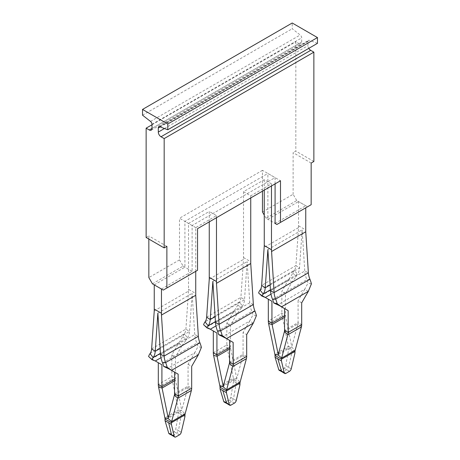 <?xml version="1.0" encoding="UTF-8"?>
<svg xmlns="http://www.w3.org/2000/svg" width="460" height="460" viewBox="0 0 460 460"><rect width="100%" height="100%" fill="white"/><g stroke="black" fill="none" stroke-linecap="round" stroke-linejoin="round"><path stroke-width="0.34" stroke-dasharray="2.3 1.72" d="M291.255 368.811L285.752 365.637A2.553 1.524 -61.8 0 1 284.056 368.207L280.548 370.237A2.553 1.524 -61.8 0 1 279.277 370.363M275.017 355.453L288.541 347.645L288.592 349.433L292.192 351.411L288.506 367.109L286.764 369.662L283.251 371.686L281.98 371.812M285.752 365.637L288.592 349.433M294.998 351.377L288.541 347.645A6.377 3.68 -120 0 0 288.391 346.391L274.861 354.206M292.198 351.405L294.946 353.102M270.969 294.199L292.071 282.009L288.466 279.927L281.853 291.387L281.853 313.202A11.477 6.624 -120 0 0 282.13 315.79L288.391 346.391L291.772 347.3L295.153 350.296M284.401 331.643L297.93 323.834L291.772 346.817L278.242 354.631M267.875 249.63L302.139 229.85L299.512 267.996A20.407 11.782 -120 0 1 297.424 274.235A15.301 8.838 -120 0 0 296.32 276.408L292.071 282.009L285.459 293.468L285.459 315.29A6.377 3.68 -120 0 0 285.614 316.721L291.772 346.817M301.415 326.922L297.93 323.834A6.377 3.68 -120 0 0 298.086 322.575L301.691 324.656M270.44 289.811L297.424 274.235L294.354 270.279A20.407 11.782 -120 0 0 292.876 273.183L288.466 279.927L261.711 295.377L259.727 293.836L268.324 299.195M301.691 302.841L298.086 300.759L298.086 322.575L284.556 330.384M285.459 293.468L281.853 291.387M263.712 296.533L265.316 297.459M259.727 293.836L258.606 292.962M279.542 305.676L284.556 308.568M308.303 291.381L304.698 289.3L298.086 300.759M260.084 290.064L294.354 270.279A15.301 8.838 -120 0 0 295.918 265.604L261.648 285.384M292.876 273.183L296.32 276.408M276.345 304.054L277.943 304.75L304.698 289.3L307.964 283.13A15.301 8.838 60 0 0 306.854 279.674A20.407 11.782 60 0 1 304.767 271.032L302.139 229.85M311.409 283.877L307.964 283.13M270.129 284.964L299.512 267.996L295.918 265.604L298.534 227.608L264.264 247.394M298.534 227.608L298.534 201.578L305.75 205.741L305.75 207.828M271.48 183.873L264.264 179.71L243.524 191.688L250.74 195.851L271.48 183.873L271.48 185.961M264.264 179.71L264.264 190.124M275.086 183.873L275.086 177.629L267.875 173.466L267.875 219.276L298.534 201.578M276.891 224.486L307.55 206.781L296.729 200.537L266.07 218.236L275.086 223.445L267.875 219.276M275.086 223.445L305.75 205.741M243.524 191.688L243.524 259.365L209.26 279.151M250.74 195.851L250.74 197.932M217.58 331.217L251.85 311.437A20.407 11.782 60 0 1 249.763 302.789L247.135 261.608L244.507 299.753A20.407 11.782 -120 0 1 242.42 305.992A15.301 8.838 -120 0 0 241.31 308.166L237.067 313.772L230.448 325.226L230.448 347.047A6.377 3.68 -120 0 0 230.604 348.484L236.762 378.58L223.238 386.388M213.319 352.774L226.843 344.966L226.843 323.144L237.866 304.94A20.407 11.782 -120 0 1 239.344 302.036A15.301 8.838 -120 0 0 240.908 297.361L243.524 259.365M212.865 281.393L247.135 261.608M215.958 325.956L237.067 313.772L233.461 311.684L206.701 327.135L203.602 324.72M204.717 325.594L213.319 330.953M229.552 347.565L230.448 347.047L226.843 344.966A11.477 6.624 -120 0 0 227.119 347.547L233.381 378.154L236.762 379.057L240.143 382.053M239.942 384.859L233.588 381.196L233.536 379.408A6.377 3.68 -120 0 0 233.381 378.154L219.857 385.963M233.588 381.196L230.748 397.394A2.553 1.524 -61.8 0 1 229.051 399.97L225.544 401.994A2.553 1.524 -61.8 0 1 224.273 402.126M236.336 382.668L233.496 398.872L231.754 401.419L228.246 403.449L226.993 403.587M221.34 335.817L222.933 336.507L249.694 321.057L252.954 314.887A15.301 8.838 60 0 0 251.85 311.437L254.92 311.035M253.299 323.138L249.694 321.057L243.075 332.517L246.681 334.598M229.552 362.147L243.075 354.332L243.075 332.517M224.537 337.433L229.552 340.325M246.681 356.419L243.075 354.332A6.377 3.68 60 0 1 242.92 355.591L236.762 378.58M237.866 304.94L241.31 308.166M226.843 323.144L230.448 325.226M256.398 315.635L252.954 314.887M209.26 221.881L209.26 211.468L188.519 223.445L188.519 289.323L195.736 293.486M154.249 310.908L188.519 291.123L188.519 289.323M154.249 284.878L184.914 267.18L184.914 221.363L267.875 173.466M161.466 289.041L192.125 271.342L192.125 225.526L275.086 177.629M195.736 271.342L195.736 227.608L216.476 215.636L209.26 211.468M216.476 217.718L216.476 215.636M192.125 225.526L184.914 221.363M171.988 435.344L173.236 435.206L175.944 436.873M169.263 433.883A2.553 1.524 118.2 0 0 170.533 433.751L173.236 435.206L176.749 433.176L178.492 430.629L181.24 432.325M165.002 418.974L178.526 411.165L178.578 412.953L175.737 429.151A2.553 1.524 -61.8 0 1 174.041 431.727L170.533 433.751M184.983 414.891L178.526 411.165A6.377 3.68 -120 0 0 178.376 409.912L164.847 417.72M184.931 416.622L178.578 412.953M181.326 414.425L178.492 430.629L175.737 429.151M155.302 360.973L151.696 358.892L178.451 343.447L171.839 354.901L171.839 376.723A11.477 6.624 -120 0 0 172.115 379.304L178.376 409.912L181.757 410.815L185.138 413.816M169.527 369.19L167.929 368.264L194.683 352.814L188.065 364.274L188.065 386.095A6.377 3.68 60 0 1 187.916 387.349L181.757 410.337L168.228 418.146M174.541 380.851L175.599 380.242L181.757 410.337M158.585 387.119L172.115 379.304L175.599 380.242A6.377 3.68 60 0 1 175.444 378.804L174.541 379.322M148.591 356.483L151.696 358.892L158.309 362.716M188.065 364.274L191.676 366.355M171.839 354.901L175.444 356.989L175.444 378.804L171.839 376.723L158.309 384.531M182.861 336.697L186.306 339.923A15.301 8.838 60 0 1 187.41 337.749L184.333 333.793A20.407 11.782 -120 0 0 182.861 336.697L178.451 343.447L182.056 345.529L175.444 356.989M153.697 360.048L149.713 357.351M166.33 367.574L174.541 372.082M162.576 362.974L196.84 343.195A15.301 8.838 60 0 1 197.949 346.644L194.683 352.814L198.289 354.901M160.954 357.713L182.056 345.529L186.306 339.923M150.069 353.579L184.333 333.793A15.301 8.838 -120 0 0 185.903 329.118L188.519 291.123M201.394 347.398L197.949 346.644M151.633 348.904L185.903 329.118L189.497 331.51A20.407 11.782 60 0 1 187.41 337.749L160.425 353.332M199.916 342.792L196.84 343.195A20.407 11.782 60 0 1 194.752 334.546L192.125 293.365L189.497 331.51L160.114 348.479M157.861 313.151L192.125 293.365M195.736 227.608L188.519 223.445M192.125 271.342L184.914 267.18M208.708 328.291L210.306 329.216M262.464 211.991L293.123 194.287L296.729 200.537M266.07 218.236L264.264 215.113M307.55 206.781L311.161 204.7M311.161 163.053L293.123 152.639L293.123 194.287M313.864 161.489L295.826 151.076L293.123 152.639M298.983 43.568A3.824 2.208 -120 0 0 300.897 43.752A3.824 2.208 -120 0 0 301.691 42.004L151.995 128.426L298.983 43.568L295.826 41.745L295.826 151.076M301.691 42.004L301.691 37.904A2.553 1.472 -120 0 0 300.202 34.989L292.221 28.761L292.221 23M317.469 43.338L309.494 40.354A2.553 1.472 -120 0 0 308.534 40.376A2.553 1.472 -120 0 0 308.004 41.544L308.004 45.649A3.824 2.208 -120 0 0 308.809 48.34M262.464 191.164L262.464 170.338L280.496 180.751M142.531 115.184L292.221 28.761M151.995 124.781L295.826 41.745M262.464 170.338L179.504 218.236L197.535 228.649M152.45 283.837L183.109 266.133L179.504 259.888L179.504 218.236M179.504 259.888L148.839 277.587M146.136 237.498L148.839 235.94L148.839 239.062M183.109 266.133L193.93 272.383L197.535 270.302M163.271 290.082L193.93 272.383M166.876 246.353L148.839 235.94M289.466 371.329L284.056 368.207M280.548 370.237L285.959 373.359M268.6 323.598L282.13 315.79L285.614 316.721L284.556 317.331M284.556 315.807L285.459 315.29L281.853 313.202L268.324 321.017M272.59 299.46L306.854 279.674L309.931 279.272M270.503 290.812L304.767 271.032L308.367 272.791M298.534 225.802L305.75 229.971M243.524 257.56L250.74 261.728M206.643 317.147L240.908 297.361L244.507 299.753L215.119 316.721M253.356 304.549L249.763 302.789L215.493 322.575M215.429 321.574L242.42 305.992L239.344 302.036L205.079 321.822M229.552 349.094L230.604 348.484L227.119 347.547L213.595 355.356M239.993 383.134L233.536 379.408L220.006 387.216M229.051 399.97L234.456 403.092M225.544 401.994L230.949 405.116M229.396 363.4L242.92 355.591L246.405 358.685M236.25 400.568L230.748 397.394M174.041 431.727L179.452 434.849M174.386 395.163L187.916 387.349L191.4 390.442M174.541 393.904L188.065 386.095L191.676 388.177M160.488 354.332L194.752 334.546L198.352 336.306M164.461 128.524L308.004 45.649M160.149 126.908L308.004 41.544M159.798 126.782L309.494 40.354M150.506 121.417L300.202 34.989M151.995 124.326L301.691 37.904M158.838 126.805L308.534 40.376M151.208 130.18L300.897 43.752"/><path stroke-width="0.69" d="M281.98 371.812L279.277 370.363A2.553 1.524 -61.8 0 1 278.76 369.673L275.068 357.247L275.017 355.453A6.377 3.68 -120 0 0 274.861 354.206L278.242 355.108L281.623 358.104L295.153 350.296A6.377 3.68 -120 0 0 294.998 351.377L294.946 353.102L291.255 368.811A2.553 1.42 -58.3 0 1 289.466 371.329L285.959 373.359A2.553 1.42 -58.3 0 1 284.677 373.485A2.553 1.42 -58.3 0 1 284.263 372.847L281.508 371.151L282.003 371.829M275.068 357.247L281.422 360.91L284.263 372.847M284.556 317.331L272.084 324.536L268.6 323.598A11.477 6.624 -120 0 1 268.324 321.017L268.324 299.195L271.935 301.277L271.935 323.098A6.377 3.68 60 0 0 272.084 324.536L278.242 354.631L284.401 331.643A6.377 3.68 60 0 0 284.556 330.384L284.556 308.568L288.161 310.649L288.161 332.471A11.477 6.624 60 0 1 287.885 334.736L281.623 358.104A6.377 3.68 60 0 0 281.474 359.185L281.422 360.91M277.817 358.719L281.508 371.151L278.76 369.673M268.6 323.598L274.861 354.206M284.401 331.643L287.885 334.736L301.415 326.922L295.153 350.296M301.415 326.922A11.477 6.624 -120 0 0 301.691 324.656L301.691 302.841L308.303 291.381L311.409 283.877A20.407 11.782 60 0 0 309.931 279.272A15.301 8.838 60 0 1 308.367 272.791L305.75 231.771L305.75 207.828M262.05 296.194A15.301 8.838 60 0 1 263.16 294.015L260.084 290.064A20.407 11.782 -120 0 0 258.606 292.962L262.05 296.194L265.316 297.459L271.935 301.277M260.084 290.064A15.301 8.838 -120 0 0 261.648 285.384L265.248 287.782L267.875 249.63L270.503 290.812A20.407 11.782 60 0 0 272.59 299.46A15.301 8.838 60 0 1 273.694 302.916L279.542 305.676L288.161 310.649M308.303 291.381L281.549 306.832L277.138 303.663L273.694 302.916M272.59 299.46L275.666 299.058A20.407 11.782 60 0 1 277.138 303.663M270.129 284.964L265.248 287.782A20.407 11.782 60 0 1 263.16 294.015L270.44 289.811M261.648 285.384L264.264 245.588L271.48 249.751L274.097 292.571L308.367 272.791M309.931 279.272L275.666 299.058A15.301 8.838 60 0 1 274.097 292.571L270.503 290.812M305.75 231.771L271.48 251.557M271.48 185.961L271.48 249.751M264.264 190.124L264.264 245.588M167.779 129.76L167.779 124.004L317.469 37.576L317.469 43.338L167.779 129.76L159.798 126.782A2.553 1.472 60 0 0 158.838 126.805A2.553 1.472 60 0 0 158.309 127.972L158.309 132.072A3.824 2.208 60 0 0 161.017 136.758L164.174 138.581L313.864 52.152L313.864 161.489L311.161 163.053L311.161 204.7L276.891 224.486L275.086 223.445L275.086 183.873M250.74 197.932L250.74 263.528L216.476 283.314L216.476 217.718M216.476 283.314L219.092 324.329A15.301 8.838 60 0 0 220.656 330.815L217.58 331.217A15.301 8.838 60 0 1 218.69 334.673L226.538 338.589L222.134 335.421A20.407 11.782 60 0 0 220.656 330.815L254.92 311.035A15.301 8.838 60 0 1 253.356 304.549L250.74 263.528M229.552 347.565L216.924 354.855L216.924 333.04L210.306 329.216L207.046 327.951L203.602 324.72A20.407 11.782 -120 0 1 205.079 321.822A15.301 8.838 -120 0 0 206.643 317.147L209.26 279.151L209.26 221.881M215.429 321.574L208.15 325.772A20.407 11.782 -120 0 0 210.237 319.539L212.865 281.393L215.493 322.575A20.407 11.782 60 0 0 217.58 331.217M216.924 333.04L213.319 330.953L213.319 352.774A11.477 6.624 -120 0 0 213.595 355.356L219.857 385.963L223.238 386.866L226.619 389.867L240.143 382.053A6.377 3.68 60 0 0 239.993 383.134L239.942 384.859L236.25 400.568A2.553 1.42 -58.3 0 1 234.456 403.092L230.949 405.116A2.553 1.42 -58.3 0 1 229.672 405.243A2.553 1.42 -58.3 0 1 229.252 404.604L226.504 402.908L226.993 403.587M233.157 342.407L229.552 340.325L229.552 362.147L233.157 364.228L246.681 356.419L246.681 334.598L253.299 323.138L226.538 338.589L233.157 342.407L233.157 364.228A11.477 6.624 60 0 1 232.881 366.493L226.619 389.867A6.377 3.68 60 0 0 226.464 390.942L226.412 392.673L220.058 389.005L220.006 387.216A6.377 3.68 -120 0 0 219.857 385.963M226.97 403.575L224.273 402.126A2.553 1.524 -61.8 0 1 223.75 401.43L220.058 389.005M226.412 392.673L229.252 404.604M246.681 356.419A11.477 6.624 60 0 1 246.405 358.685L240.143 382.053M253.299 323.138L256.398 315.635A20.407 11.782 60 0 0 254.92 311.035M229.552 362.147A6.377 3.68 60 0 1 229.396 363.4L223.238 386.388L217.08 356.293L229.552 349.094M213.319 352.774L216.924 354.855A6.377 3.68 -120 0 0 217.08 356.293L213.595 355.356M205.079 321.822L208.15 325.772A15.301 8.838 -120 0 0 207.046 327.951M160.425 353.332L153.145 357.535L150.069 353.579A15.301 8.838 -120 0 0 151.633 348.904L154.249 310.908L154.249 284.878L161.466 289.041L161.466 315.071L195.736 295.291L195.736 271.342M171.965 435.332L169.263 433.883A2.553 1.524 118.2 0 1 168.745 433.188L171.494 434.666L171.988 435.344M168.745 433.188L165.054 420.762L165.002 418.974A6.377 3.68 -120 0 0 164.847 417.72L168.228 418.623L171.609 421.624A6.377 3.68 -120 0 0 171.459 422.7L171.407 424.43L168.659 422.734M171.931 435.309L174.662 437A2.553 1.42 121.7 0 1 174.248 436.367L171.494 434.666L168.665 422.728L165.054 420.762M174.662 437A2.553 1.42 121.7 0 0 175.944 436.873L179.452 434.849A2.553 1.42 -58.3 0 0 181.24 432.325L184.931 416.622L184.983 414.891A6.377 3.68 60 0 1 185.138 413.816L191.4 390.442A11.477 6.624 60 0 0 191.676 388.177L191.676 366.355L198.289 354.901L201.394 347.398A20.407 11.782 60 0 0 199.916 342.792A15.301 8.838 60 0 1 198.352 336.306L195.736 295.291M174.248 436.367L171.407 424.43M150.069 353.579A20.407 11.782 -120 0 0 148.591 356.483L152.036 359.709L155.302 360.973L161.914 364.797L158.309 362.716L158.309 384.531A11.477 6.624 -120 0 0 158.585 387.119L164.847 417.72M161.914 364.797L161.914 386.613A6.377 3.68 -120 0 0 162.07 388.05L168.228 418.146L174.386 395.163A6.377 3.68 -120 0 0 174.541 393.904L178.146 395.985L191.676 388.177M174.386 395.163L177.87 398.251L171.609 421.624L185.138 413.816M191.4 390.442L177.87 398.251A11.477 6.624 -120 0 0 178.146 395.985L178.146 374.17L174.541 372.082L174.541 393.904M152.036 359.709A15.301 8.838 -120 0 1 153.145 357.535A20.407 11.782 -120 0 0 155.233 351.296L157.861 313.151L160.488 354.332A20.407 11.782 60 0 0 162.576 362.974A15.301 8.838 60 0 1 163.679 366.43L169.527 369.19L178.146 374.17M162.576 362.974L165.646 362.572A20.407 11.782 60 0 1 167.124 367.178L163.679 366.43M198.289 354.901L171.534 370.346L167.124 367.178M199.916 342.792L165.646 362.572A15.301 8.838 60 0 1 164.082 356.092L198.352 336.306M161.466 315.071L164.082 356.092L160.488 354.332M222.807 390.477L226.504 402.908L223.75 401.43M222.134 335.421L218.69 334.673M264.264 215.113L262.464 211.991L262.464 191.164M317.469 37.576L292.221 23L142.531 109.422L167.779 124.004M308.809 48.34A3.824 2.208 -120 0 0 310.707 50.336L313.864 52.158M280.496 222.404L280.496 180.751L197.535 228.649L197.535 270.302L166.876 288L166.876 246.353L164.174 247.911L146.136 237.498L146.136 128.167L151.995 124.781M151.995 128.426A3.824 2.208 60 0 1 151.208 130.18A3.824 2.208 60 0 1 149.293 129.99L151.995 128.426L151.995 124.326A2.553 1.472 60 0 0 150.506 121.417L142.531 115.184L142.531 109.422M149.293 129.99L146.136 128.167M148.839 239.062L148.839 277.587L152.45 283.837L163.271 290.082L166.876 288M164.174 138.581L164.174 247.911M294.998 351.377L281.474 359.185L275.017 355.453M284.556 330.384L288.161 332.471L301.691 324.656M268.324 321.017L271.935 323.098L284.556 315.807M265.316 297.459L270.969 294.199M215.493 322.575L219.092 324.329L253.356 304.549M206.643 317.147L210.237 319.539L215.119 316.721M220.006 387.216L226.464 390.942L239.993 383.134M229.396 363.4L232.881 366.493L246.405 358.685M210.306 329.216L215.958 325.956M165.002 418.974L171.459 422.7L184.983 414.891M174.541 380.851L162.07 388.05L158.585 387.119M158.309 384.531L161.914 386.613L174.541 379.322M155.302 360.973L160.954 357.713M151.633 348.904L155.233 351.296L160.114 348.479M154.249 309.103L161.466 313.272M209.26 277.345L216.476 281.508M158.309 132.072L164.461 128.524M158.309 127.972L160.149 126.908M161.017 136.758L310.707 50.336M284.677 373.485L281.945 371.795M229.672 405.243L226.941 403.552"/></g></svg>
